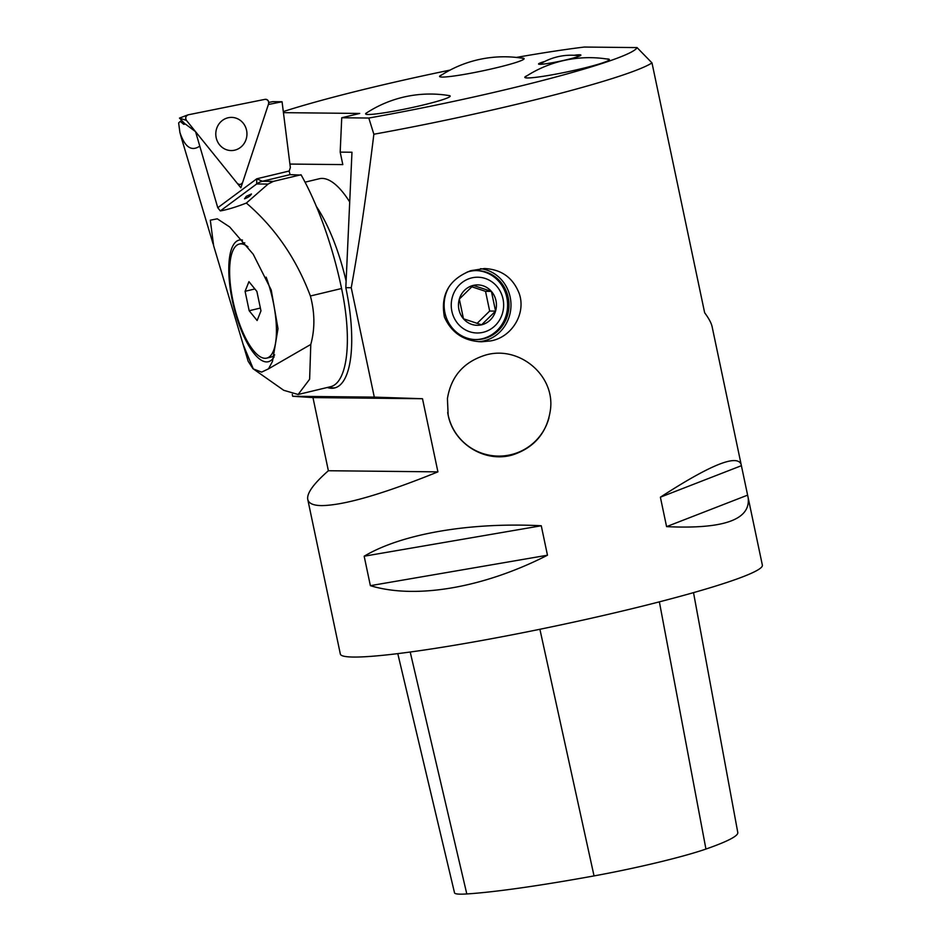 <?xml version="1.0" encoding="UTF-8"?>
<svg xmlns="http://www.w3.org/2000/svg" width="941" height="941" viewBox="0 0 941 941"><rect width="100%" height="100%" fill="white"/><g stroke="black" fill="none" stroke-linecap="round" stroke-linejoin="round"><path stroke-width="1.41" d="M335.408 387.739A103.51 34.441 76.5 0 1 333.373 387.88A103.51 34.441 76.5 0 1 328.938 387.104M316.388 206.479A103.51 34.441 76.5 0 1 346.112 281.1M477.052 323.422L489.673 311.048L485.521 291.334L471.712 286.758M489.673 311.048L495.566 311.106L481.604 324.81L463.478 318.799L459.326 299.097L473.288 285.394A20.208 18.985 -89.4 0 1 491.414 291.392A20.208 18.985 -89.4 0 1 495.566 311.106A20.208 18.985 -89.4 0 1 481.604 324.81A20.208 18.985 -89.4 0 1 463.478 318.799A20.208 18.985 -89.4 0 1 459.326 299.097A20.208 18.985 -89.4 0 1 473.288 285.394L491.414 291.392L485.521 291.334M521.255 58.06A43.204 3.388 168.1 0 1 521.479 58.06A43.204 3.388 168.1 0 1 524.137 58.66A43.204 3.388 168.1 0 1 482.557 70.881A43.204 3.388 168.1 0 1 439.576 76.48A43.204 3.388 168.1 0 1 441.976 74.774M524.137 58.754A43.204 3.388 -11.9 0 0 523.208 58.366A116.449 116.449 0 0 0 440.306 75.833A43.204 3.388 -11.9 0 0 439.623 76.562M574.057 55.272A21.631 1.694 168.1 0 1 579.55 54.79A21.631 1.694 168.1 0 1 580.879 55.096A21.631 1.694 168.1 0 1 560.06 61.212A21.631 1.694 168.1 0 1 538.546 64.012A21.631 1.694 168.1 0 1 544.874 61.424M606.486 58.942A43.204 3.388 168.1 0 1 606.698 58.942A43.204 3.388 168.1 0 1 609.356 59.542A43.204 3.388 168.1 0 1 567.788 71.763A43.204 3.388 168.1 0 1 524.807 77.362A43.204 3.388 168.1 0 1 527.195 75.645M609.368 59.636A43.204 3.388 -11.9 0 0 608.439 59.248A116.449 116.449 0 0 0 525.537 76.715A43.204 3.388 -11.9 0 0 524.843 77.444M448.586 95.511A43.204 3.388 168.1 0 1 450.186 96.064A43.204 3.388 168.1 0 1 408.606 108.297A43.204 3.388 168.1 0 1 365.626 113.885A43.204 3.388 168.1 0 1 366.872 112.732M450.186 96.088A43.204 3.388 -11.9 0 0 449.222 95.617A116.449 116.449 0 0 0 366.331 113.085A43.204 3.388 -11.9 0 0 365.637 113.896M476.217 270.585A34.499 32.417 -89.4 0 1 507.458 301.779A34.499 32.417 -89.4 0 1 482.274 338.736A34.499 32.417 -89.4 0 1 475.511 339.572M449.245 286.499A34.499 32.417 90.6 0 0 448.01 321.516A34.499 32.417 90.6 0 0 476.181 339.595A34.499 32.417 90.6 0 0 483.639 338.748A34.499 32.417 90.6 0 0 508.787 301.438A34.499 32.417 90.6 0 0 476.899 270.585A34.499 32.417 90.6 0 0 467.018 272.125M741.132 464.419L712.125 326.739C711.337 323.092 708.855 318.434 704.656 312.765L651.995 62.918A215.642 16.914 168.1 0 1 373.859 134.234C366.614 193.564 359.074 244.731 351.24 287.734L374.295 397.126L292.675 396.279L312.965 397.584L328.374 470.735C313.541 483.792 306.66 493.343 307.754 499.4L340.348 654.077A215.642 16.914 -11.9 0 0 353.616 657.053A215.642 16.914 -11.9 0 0 590.525 618.402A215.642 16.914 -11.9 0 0 762.363 565.153L748.13 497.589C750.965 519.644 723.782 529.324 666.581 526.631L660.382 497.189C710.208 464.889 737.121 453.962 741.132 464.419L748.13 497.589M307.754 499.4C308.66 503.435 313.306 505.505 321.704 505.611C344.441 505.246 383.175 494.001 437.918 471.864L422.497 398.725L374.295 397.126M292.675 396.279L292.275 394.408M541.263 525.76L547.474 555.214C483.709 587.796 415.593 599.511 370.378 585.667L364.167 556.213C401.748 533.806 469.865 522.09 541.263 525.76L364.167 556.213M470.865 270.655L484.45 268.538C501.377 269.361 512.939 277.63 519.138 293.333C526.478 313.576 511.669 337.466 490.602 340.913L481.533 341.783C463.925 341.124 451.551 332.879 444.411 317.046C440.294 294.662 449.104 279.195 470.865 270.655M512.539 454.926C484.568 463.195 453.538 443.411 448.151 415.075L447.422 398.631C451.01 376.6 463.513 362.144 484.933 355.275C518.585 344.724 555.802 375.306 550.32 410.605C546.792 432.989 534.194 447.763 512.539 454.926M397.784 653.63L454.527 892.833A97.005 7.61 -11.9 0 0 466.807 893.95A235.015 18.444 -11.9 0 0 594.042 875.906A97.005 7.61 -11.9 0 0 705.938 849.053A235.015 18.444 -11.9 0 0 737.791 832.538L693.517 592.63M370.378 585.667L547.474 555.214M666.581 526.631L747.483 495.189M660.382 497.189L741.285 465.736M373.859 134.234L368.801 118.037A200.057 15.691 -11.9 0 0 637.057 47.591L584.314 47.05A200.057 15.691 -11.9 0 0 516.315 57.436M450.08 70.093A200.057 15.691 -11.9 0 0 283.3 111.579M368.801 118.037L341.736 117.754L359.697 113.449L283.429 112.649M651.995 62.918L637.057 47.591M312.965 397.584L422.497 398.725M328.374 470.735L437.918 471.864M548.991 417.769A51.849 51.673 6.6 0 1 447.693 412.511M305.049 182.166L319.305 178.743A103.51 34.441 76.5 0 1 349.711 201.974M289.91 164.063L342.806 164.604L340.183 152.124L351.969 152.242L345.817 287.675A103.51 34.441 76.5 0 1 334.573 387.963A103.51 34.441 76.5 0 1 331.702 388.28A103.51 34.441 76.5 0 1 327.28 387.504M478.769 341.665A36.664 34.452 90.6 0 0 484.074 340.854A36.664 34.452 90.6 0 0 510.939 303.143A36.664 34.452 90.6 0 0 480.557 268.679M340.183 152.124L341.736 117.754M351.24 287.734L345.817 287.675M451.868 311.236A27.889 26.207 90.6 0 0 483.18 332.302A27.889 26.207 90.6 0 0 503.012 298.967A27.889 26.207 90.6 0 0 471.712 277.901A27.889 26.207 90.6 0 0 451.868 311.236M495.566 311.106L491.414 291.392M282.065 101.757L290.357 167.569L289.169 171.156L290.075 174.638L262.398 181.272A17.256 16.209 -89.4 0 0 256.693 183.954L256.787 178.79L262.398 181.272L273.372 181.39L268.091 184.071L256.693 183.954L220.323 210.925L217.771 207.726L195.563 131.669L240.872 187.8L268.373 104.51L282.065 101.757L272.678 101.652L268.761 102.451M195.563 131.669L185.495 124.118L183.683 124.306L180.296 121.365L181.648 120.777M199.421 146.349C191.27 151.63 184.754 146.984 179.896 132.41L178.637 122.93L180.296 121.365M186.436 120.377L237.238 183.307C239.449 185.083 241.272 184.718 242.719 182.201L268.585 103.851C268.938 100.934 267.726 99.428 264.962 99.358L188.294 114.79C185.742 115.931 185.118 117.79 186.436 120.377L237.238 183.307A3.423 3.211 90.6 0 0 242.719 182.201L268.585 103.851A3.423 3.211 90.6 0 0 264.962 99.358L188.294 114.79A3.423 3.211 90.6 0 0 186.436 120.377L179.472 118.096L185.189 124.13M268.091 184.071L246.354 203.056C274.948 227.593 296.297 258.563 310.389 295.992C314.894 312.812 315.023 328.962 310.789 344.441L309.624 379.247L298.121 394.491L330.573 386.704A101.346 33.723 -103.5 0 0 341.583 288.511A163.887 54.543 76.5 0 0 301.226 175.085L290.075 174.638M220.323 210.925C227.393 209.678 236.073 207.055 246.354 203.056M246.319 196.316L251.459 193.975C250.294 195.987 247.977 197.598 244.519 198.81L246.319 196.316M274.113 356.827A62.541 20.808 76.5 0 1 266.585 361.92A62.541 20.808 76.5 0 1 232.356 300.697A62.541 20.808 76.5 0 1 240.884 239.908A62.541 20.808 76.5 0 1 242.472 240.096M266.127 277.125A58.66 19.514 76.5 0 1 266.715 358.121A58.66 19.514 76.5 0 1 234.05 305.637A58.66 19.514 76.5 0 1 239.343 244.048L243.695 243.001A58.66 19.514 76.5 0 1 244.766 242.837M274.69 354.91A58.66 19.514 76.5 0 1 271.067 357.074L266.715 358.121M179.896 132.41L181.178 137.139M273.372 181.39L301.049 174.744M229.78 227.087L253.211 254.223L271.243 290.028L278.007 328.691L272.49 361.379L268.514 368.837L261.622 372.107L253.282 368.907L283.723 390.292L298.121 394.491M253.282 368.907L243.143 344.488L248.165 361.273L252.964 368.684M229.51 226.852L217.277 218.818L210.314 220.194L213.631 245.742L243.143 344.488M268.514 368.837L310.789 344.441M249.177 310.742L245.083 291.31L248.942 281.653L256.881 291.428L260.975 310.859L257.128 320.516L249.177 310.742L260.386 308.048M245.083 291.31L254.87 288.958M239.343 244.048A58.66 19.514 76.5 0 1 240.978 243.872A58.66 19.514 76.5 0 1 247.93 246.86M243.201 123.165A16.585 15.585 90.6 0 0 228.545 117.672A16.585 15.585 90.6 0 0 216.677 128.482A16.585 15.585 90.6 0 0 219.547 144.796A16.585 15.585 90.6 0 0 228.204 150.219A16.585 15.585 90.6 0 0 244.789 142.385A16.585 15.585 90.6 0 0 243.201 123.165A16.585 15.585 90.6 0 0 228.545 117.672A16.585 15.585 90.6 0 0 216.677 128.482A16.585 15.585 90.6 0 0 219.547 144.796A16.585 15.585 90.6 0 0 228.204 150.219A16.585 15.585 90.6 0 0 244.789 142.385A16.585 15.585 90.6 0 0 243.201 123.165M179.472 118.096L187.835 114.92M466.807 893.95L410.205 652.019M594.042 875.906L539.899 629.27M705.938 849.053L659.37 601.852M310.389 295.992L341.583 288.511M217.771 207.726L256.787 178.79L289.216 171.003M579.879 55.86A58.66 58.66 0 0 0 539.769 64.306M181.154 137.08L213.113 243.99M237.791 183.977L238.567 184.283"/></g></svg>

